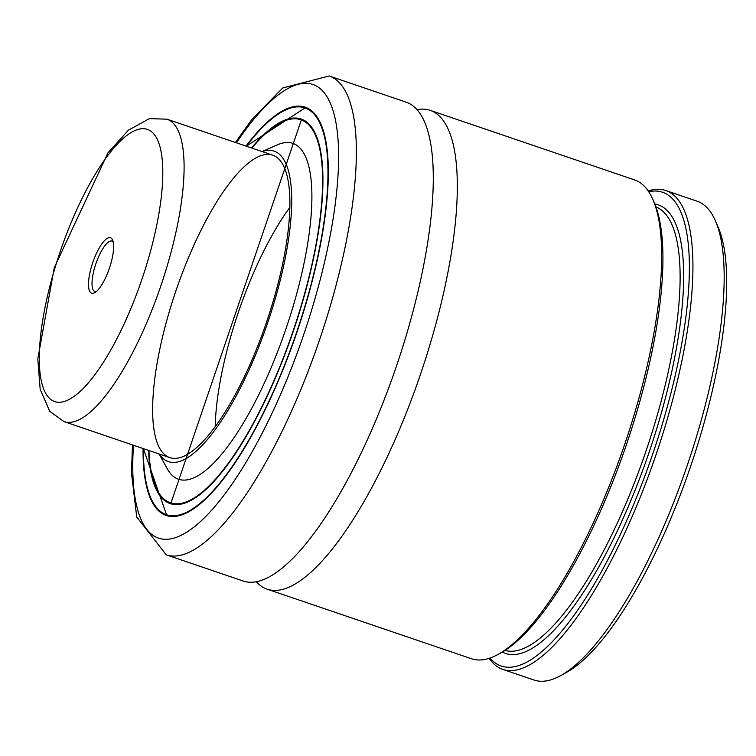 <?xml version="1.0" encoding="UTF-8"?>
<svg xmlns="http://www.w3.org/2000/svg" width="756" height="756" viewBox="0 0 756 756"><rect width="100%" height="100%" fill="white"/><g stroke="black" fill="none" stroke-linecap="round" stroke-linejoin="round"><path stroke-width="1.13" d="M215.195 426.667A159.733 47.93 108.8 0 1 247.269 288.083A159.733 47.93 108.8 0 1 289.831 207.399M184.757 266.811A159.733 47.93 108.8 0 1 272.736 155.178A159.733 47.93 108.8 0 1 266.641 321.839A159.733 47.93 108.8 0 1 169.788 457.616A159.733 47.93 108.8 0 1 184.757 266.811M262.181 151.587A163.995 49.216 108.8 0 1 267.851 322.254A163.995 49.216 108.8 0 1 159.242 454.025M262.048 151.55L277.518 144.802A177.395 53.232 108.8 0 1 286.08 328.463A177.395 53.232 108.8 0 1 167.246 468.758L159.11 453.978M251.88 148.081A202.334 60.716 108.8 0 1 300.879 119.769A202.334 60.716 108.8 0 1 293.167 330.873A202.334 60.716 108.8 0 1 170.487 502.844A202.334 60.716 108.8 0 1 148.932 450.51M246.002 146.078A215.64 64.714 108.8 0 1 305.169 107.163A215.64 64.714 108.8 0 1 296.947 332.158A215.64 64.714 108.8 0 1 166.197 515.45A215.64 64.714 108.8 0 1 143.064 448.516M166.207 554.819A252.92 75.893 108.8 0 0 319.552 339.85A252.92 75.893 108.8 0 0 329.2 75.969L406.133 102.164A252.92 75.893 108.8 0 1 396.484 366.036A252.92 75.893 108.8 0 1 243.139 581.014L166.207 554.819L136.723 516.962L131.478 472.897L132.47 444.906M417.01 109.629A252.92 75.893 108.8 0 1 430.173 110.338A252.92 75.893 108.8 0 1 420.525 374.22A252.92 75.893 108.8 0 1 267.18 589.189A252.92 75.893 108.8 0 1 256.312 581.723M430.173 110.338L634.52 179.9A252.92 75.893 108.8 0 1 652.986 199.754A252.92 75.893 108.8 0 1 624.872 443.781A252.92 75.893 108.8 0 1 498.27 654.29A252.92 75.893 108.8 0 1 471.527 658.75L267.18 589.189M652.986 199.754L654.337 202.882A250.255 75.099 108.8 0 1 626.526 444.339A250.255 75.099 108.8 0 1 501.256 652.636L498.27 654.29M648.695 191.693A250.255 75.099 108.8 0 1 652.967 453.345A250.255 75.099 108.8 0 1 489.954 658.06M648.204 190.947A252.92 75.893 108.8 0 1 665.781 190.54A252.92 75.893 108.8 0 1 656.132 454.422A252.92 75.893 108.8 0 1 502.787 669.391A252.92 75.893 108.8 0 1 489.113 658.334M665.781 190.54L697.032 201.181A252.92 75.893 108.8 0 1 715.497 221.026A252.92 75.893 108.8 0 1 687.384 465.053A252.92 75.893 108.8 0 1 560.782 675.562A252.92 75.893 108.8 0 1 534.038 680.031L502.787 669.391M715.497 221.026L718.2 227.282A247.59 74.296 108.8 0 1 690.682 466.178A247.59 74.296 108.8 0 1 566.735 672.254L560.782 675.562M91.703 265.876A29.286 8.789 108.8 0 1 112.625 240.058A29.286 8.789 108.8 0 1 109.374 268.314A29.286 8.789 108.8 0 1 94.717 292.685A29.286 8.789 108.8 0 1 91.703 265.876M96.305 291.57A26.621 7.985 108.8 0 1 94.878 291.504A26.621 7.985 108.8 0 1 94.954 266.66A26.621 7.985 108.8 0 1 112.039 241.098A26.621 7.985 108.8 0 1 113.211 241.911M291.306 119.032A202.599 60.801 108.8 0 1 301.446 119.675L170.884 503.26A202.599 60.801 108.8 0 1 162.455 497.59M251.512 147.959A203.128 60.952 108.8 0 1 322.481 195.284A203.128 60.952 108.8 0 1 233.68 456.189A203.128 60.952 108.8 0 1 148.563 450.387M246.343 146.201A214.846 64.468 108.8 0 1 327.679 184.993A214.846 64.468 108.8 0 1 231.516 467.51A214.846 64.468 108.8 0 1 143.394 448.629M246.295 146.182L305.566 107.579A215.375 64.629 108.8 0 1 314.137 113.192M176.98 516.14A215.375 64.629 108.8 0 1 166.764 515.356L143.347 448.61M236.42 142.818A239.605 71.905 108.8 0 1 338.508 164.043A239.605 71.905 108.8 0 1 227.32 490.72A239.605 71.905 108.8 0 1 133.481 445.256M655.924 206.898A234.275 70.308 108.8 0 1 646.03 450.982A234.275 70.308 108.8 0 1 504.961 650.415M654.809 203.988A236.94 71.102 108.8 0 1 649.187 452.06A236.94 71.102 108.8 0 1 502.296 652.041M272.736 155.178L166.953 119.174A159.733 47.93 108.8 0 1 160.858 285.834A159.733 47.93 108.8 0 1 64.005 421.602L169.788 457.616M55.122 267.435A143.763 43.139 108.8 0 1 159.771 146.04A143.763 43.139 108.8 0 1 88.263 382.971A143.763 43.139 108.8 0 1 55.122 267.435M170.487 502.844L173.88 503.997M300.879 119.769L304.271 120.922M166.764 515.356L169.325 516.235M305.566 107.579L308.127 108.458M329.2 75.969L282.735 87.979L251.701 119.703L235.409 142.478M166.953 119.174L149.386 118.626L128.397 130.193L107.966 152.825L54.262 267.728L37.8 358.958L40.181 389.349L49.754 411.33L64.005 421.602"/></g></svg>
